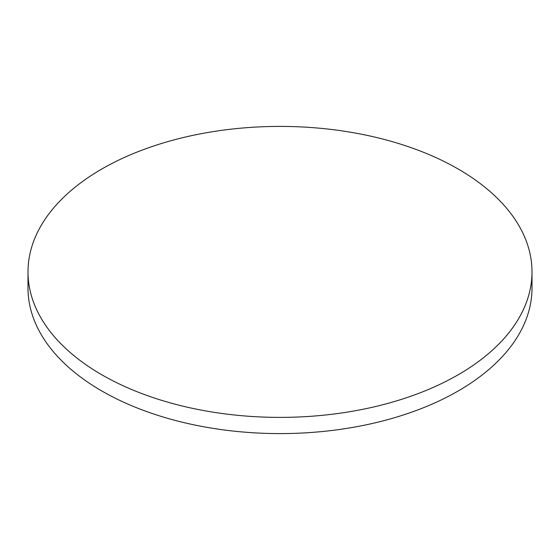<?xml version="1.0" encoding="UTF-8"?>
<svg xmlns="http://www.w3.org/2000/svg" width="560" height="560" viewBox="0 0 560 560"><rect width="100%" height="100%" fill="white"/><g stroke="black" fill="none" stroke-linecap="round" stroke-linejoin="round"><path stroke-width="0.84" d="M101.808 374.78A252 145.488 0 0 0 376.439 406.315A252 145.488 0 0 0 532 271.901A252 145.488 0 0 0 458.192 169.022A252 145.488 0 0 0 183.561 137.48A252 145.488 0 0 0 28 271.901A252 145.488 0 0 0 101.808 374.78M28 271.901L28 288.099A252 145.488 0 0 0 101.808 390.978A252 145.488 0 0 0 376.439 422.52A252 145.488 0 0 0 532 288.099L532 271.901"/></g></svg>
